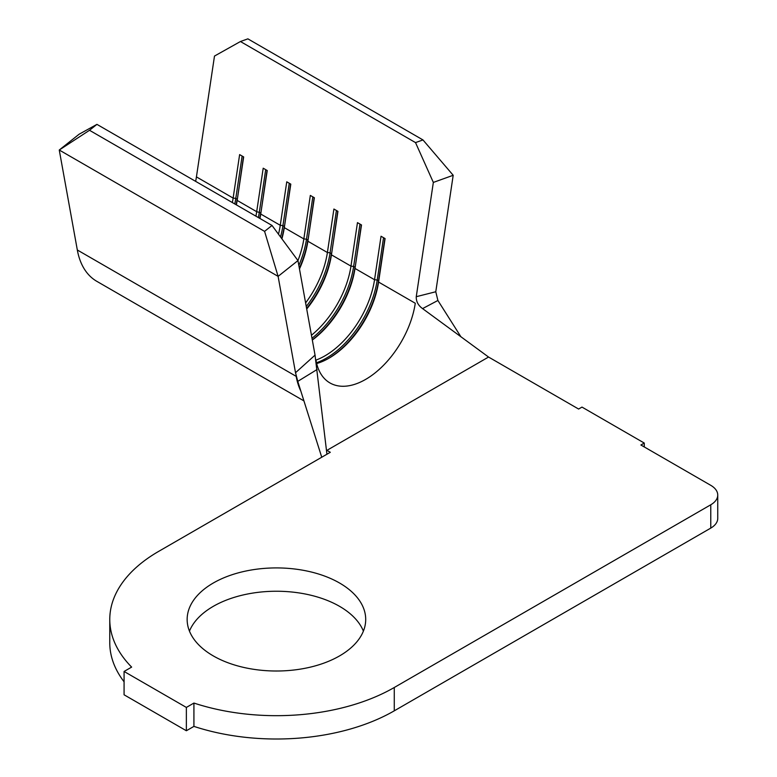 <?xml version="1.0" encoding="UTF-8"?>
<svg xmlns="http://www.w3.org/2000/svg" width="777" height="777" viewBox="0 0 777 777"><rect width="100%" height="100%" fill="white"/><g stroke="black" fill="none" stroke-linecap="round" stroke-linejoin="round"><path stroke-width="1.17" d="M316.666 363.549A71.426 41.239 120 0 0 328.953 358.207L328.953 358.207A71.426 41.239 120 0 0 378.584 282.061L385.081 238.578L381.041 236.247L374.543 279.73L377.214 280.031L383.537 237.684M363.393 631.128A89.277 51.544 0 0 0 339.559 606.342A89.277 51.544 0 0 0 251.874 593.23A89.277 51.544 0 0 0 189.462 631.128M339.559 583.012A89.277 51.544 0 0 0 242.259 571.843A89.277 51.544 0 0 0 187.15 619.463A89.277 51.544 0 0 0 213.296 655.914A89.277 51.544 0 0 0 310.596 667.084A89.277 51.544 0 0 0 365.705 619.463A89.277 51.544 0 0 0 339.559 583.012M236.383 204.885A71.426 41.239 120 0 0 237.17 200.417L243.667 156.935L239.627 154.604L233.129 198.086L235.8 198.388L242.123 156.041M255.915 216.161A71.426 41.239 120 0 0 256.692 211.694L263.199 168.211L267.239 170.542L260.732 214.025L280.264 225.301L286.762 181.818L290.802 184.149L284.304 227.632L303.836 238.908L310.334 195.425L314.374 197.756L307.877 241.239L327.399 252.515L333.906 209.032L337.946 211.363L331.439 254.846L350.971 266.123L357.469 222.64L361.509 224.971L355.011 268.453L374.543 279.73A71.426 41.239 120 0 1 315.802 360.178M195.639 181.362A71.426 41.239 120 0 0 196.426 176.894L214.491 56.061L240.443 41.521L415.52 142.599L422.96 139.928L453.195 175.281L435.78 291.754L437.898 300.476L460.878 336.723M232.342 202.554A71.426 41.239 120 0 0 233.129 198.086L196.426 176.894M437.898 300.476L422.571 308.605C418.211 305.468 416.103 301.505 416.258 296.697L433.343 182.42L415.52 142.599M259.955 218.492A71.426 41.239 120 0 0 260.732 214.025L267.045 170.425M278.477 234.198A71.426 41.239 120 0 0 280.264 225.301L282.935 225.602L289.267 183.255M281.905 238.85A71.426 41.239 120 0 0 284.304 227.632L290.608 184.032M303.943 400.903L96.804 281.323A99.99 57.731 -60 0 1 77.321 249.99L59.256 150.019L79.108 134.227L96.931 124.369L272.018 225.456L297.96 260.577A71.426 41.239 120 0 0 303.836 238.908L306.507 239.209L312.83 196.863M299.475 268.949A71.426 41.239 120 0 0 307.877 241.239L314.18 197.64M305.614 302.923A71.426 41.239 120 0 0 327.399 252.515L330.07 252.816L336.402 210.47M306.721 309.032A71.426 41.239 120 0 0 331.439 254.846L337.752 211.247M311.451 335.246A71.426 41.239 120 0 0 350.971 266.123L353.642 266.424L359.974 224.077M312.325 340.044A71.426 41.239 120 0 0 355.011 268.453L361.315 224.854M328.282 358.585A73.329 42.337 120 0 0 378.554 280.808L378.584 282.061L415.277 303.253A71.426 41.239 -60 0 1 380.545 368.201A71.426 41.239 -60 0 1 329.943 382.935A71.426 41.239 -60 0 1 316.025 360.557M394.269 687.499L710.77 504.778A23.805 13.743 0 0 0 717.744 495.056A23.805 13.743 0 0 0 710.77 485.334L640.899 444.998L644.269 443.055L581.983 407.09L578.612 409.042L488.548 357.041L326.932 450.349L330.303 452.292L158.586 551.427A166.657 96.222 0 0 0 109.771 619.463A166.657 96.222 0 0 0 131.634 667.103L124.077 671.464L186.363 707.429L193.92 703.059A166.657 96.222 0 0 0 394.269 687.499L394.269 710.829L710.77 528.098L710.77 504.778M717.744 495.056L717.744 518.385A23.805 13.743 180 0 1 710.77 528.098M124.077 671.464L124.077 694.793L186.363 730.749L193.92 726.388A166.657 96.222 0 0 0 394.269 710.829M109.771 619.463L109.771 642.793A166.657 96.222 0 0 0 124.077 681.788M193.92 703.059L193.92 726.388M644.269 443.055L644.269 446.94M317.113 369.493L297.766 381.381L295.522 372.727L278.108 276.369L297.96 260.577L315.044 355.128L326.932 454.234M186.363 707.429L186.363 730.749M297.766 381.381L321.736 457.235M77.321 249.99L296.173 376.34A99.99 57.731 120 0 0 300.864 391.171M422.571 308.605L488.548 357.041M295.522 372.727L315.044 355.128M96.931 124.369L89.501 130.283L59.256 150.019L278.108 276.369L264.578 231.371L272.018 225.456M89.501 130.283L264.578 231.371M240.443 41.521L247.873 38.85L422.96 139.928M453.195 175.281L433.343 182.42M416.258 296.697L435.78 291.754M316.482 362.772A73.329 42.337 120 0 0 377.214 280.031L378.554 280.808L384.887 238.471M312.286 339.85A73.329 42.337 120 0 0 354.992 267.201L353.642 266.424A73.329 42.337 120 0 1 311.995 338.257M306.624 308.498A73.329 42.337 120 0 0 331.42 253.593L330.07 252.816A73.329 42.337 120 0 1 306.255 306.478M299.339 268.191A73.329 42.337 120 0 0 307.847 239.986L306.507 239.209A73.329 42.337 120 0 1 298.844 265.462M281.653 238.5A73.329 42.337 120 0 0 284.285 226.379L282.935 225.602A73.329 42.337 120 0 1 280.516 236.966M258.352 217.57A73.329 42.337 120 0 0 259.363 211.995L265.695 169.648M259.703 218.347A73.329 42.337 120 0 0 260.713 212.772L256.692 211.694L237.17 200.417L243.473 156.818M236.13 204.739A73.329 42.337 120 0 0 237.14 199.165L235.8 198.388A73.329 42.337 120 0 1 234.79 203.962"/></g></svg>
